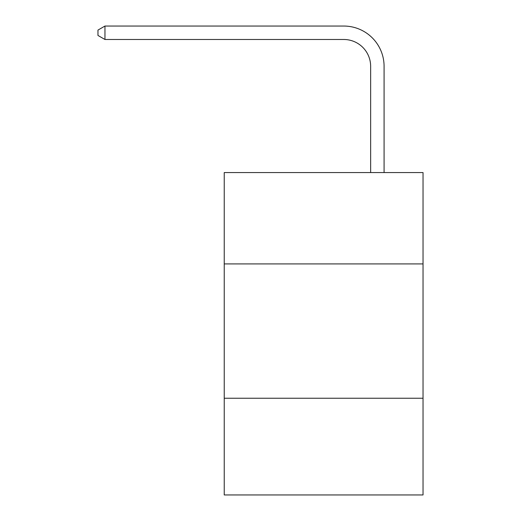 <?xml version="1.0" encoding="UTF-8"?>
<svg xmlns="http://www.w3.org/2000/svg" width="521" height="521" viewBox="0 0 521 521"><rect width="100%" height="100%" fill="white"/><g stroke="black" fill="none" stroke-linecap="round" stroke-linejoin="round"><path stroke-width="0.78" d="M423.032 263.913L423.032 172.568L224.232 172.568L224.232 263.913L423.032 263.913L423.032 494.95L224.232 494.95L224.232 263.913M423.032 398.239L224.232 398.239M370.646 172.568L370.646 66.349A26.864 26.864 0 0 0 343.782 39.485L104.955 39.485L97.968 35.454L97.968 30.081L104.955 26.05L343.782 26.05A40.299 40.299 0 0 1 384.081 66.349L384.081 172.568M370.646 66.349A26.864 26.864 0 0 0 343.782 39.485A26.864 26.864 0 0 1 370.646 66.349A26.864 26.864 0 0 0 343.782 39.485A26.864 26.864 0 0 1 370.646 66.349A26.864 26.864 0 0 0 343.782 39.485A26.864 26.864 0 0 1 370.646 66.349A26.864 26.864 0 0 0 343.782 39.485A26.864 26.864 0 0 1 370.646 66.349A26.864 26.864 0 0 0 343.782 39.485A26.864 26.864 0 0 1 370.646 66.349A26.864 26.864 0 0 0 343.782 39.485A26.864 26.864 0 0 1 370.646 66.349A26.864 26.864 0 0 0 343.782 39.485A26.864 26.864 0 0 1 370.646 66.349A26.864 26.864 0 0 0 343.782 39.485A26.864 26.864 0 0 1 370.646 66.349A26.864 26.864 0 0 0 343.782 39.485A26.864 26.864 0 0 1 370.646 66.349A26.864 26.864 0 0 0 343.782 39.485A26.864 26.864 0 0 1 370.646 66.349A26.864 26.864 0 0 0 343.782 39.485A26.864 26.864 0 0 1 370.646 66.349A26.864 26.864 0 0 0 343.782 39.485M104.955 39.485L104.955 26.05L343.782 26.05"/></g></svg>
